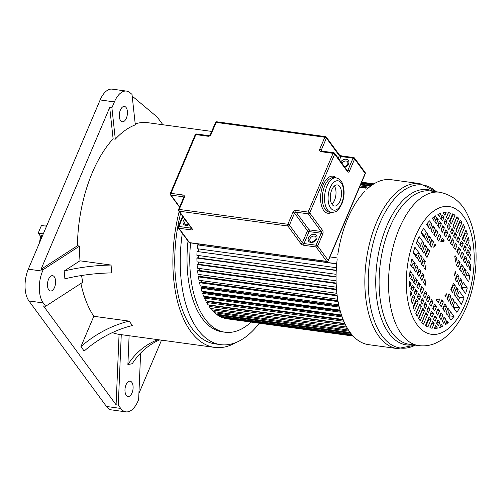 <?xml version="1.0" encoding="UTF-8"?>
<svg xmlns="http://www.w3.org/2000/svg" width="501" height="501" viewBox="0 0 501 501"><rect width="100%" height="100%" fill="white"/><g stroke="black" fill="none" stroke-linecap="round" stroke-linejoin="round"><path stroke-width="0.75" d="M126.515 91.094A23.234 11.924 -82.2 0 1 129.997 92.704L132.007 94.395L135.314 124.862A106.801 54.828 97.8 0 0 115.305 139.165L111.905 107.79L114.403 101.903A23.234 11.924 -82.2 0 1 126.515 91.094L112.249 89.147A23.234 11.924 97.8 0 0 100.137 99.956L28.3 269.187A23.234 11.924 97.8 0 0 28.958 300.976L106.462 406.474A23.234 11.924 97.8 0 0 111.629 409.906L125.895 411.853A23.234 11.924 -82.2 0 1 120.728 408.421L118.286 405.096L121.267 334.655A106.801 54.828 97.8 0 0 121.361 334.668L214.641 347.406A106.801 54.828 -82.2 0 1 190.875 331.606A106.801 54.828 -82.2 0 1 179.158 211.535M132.195 96.092L154.815 115.067A64.535 33.129 -82.2 0 1 159.493 120.134L162.888 124.755M211.71 131.419L148.064 122.732A106.801 54.828 97.8 0 0 135.201 123.853M161.535 340.154L138.915 393.442M140.618 353.105L138.652 399.516L138.007 401.044A23.234 11.924 -82.2 0 1 125.895 411.853M129.108 335.726L127.887 364.603L132.283 363.682A77.436 65.374 78.2 0 1 159.587 339.885M131.807 382.313A7.747 3.977 97.8 0 0 130.085 381.167A7.747 3.977 97.8 0 0 125.469 386.465A7.747 3.977 97.8 0 0 126.271 395.364A7.747 3.977 97.8 0 0 127.993 396.51A7.747 3.977 97.8 0 0 132.608 391.212A7.747 3.977 97.8 0 0 131.807 382.313M118.286 405.096L116.088 404.795L43.474 305.948L45.666 306.249L82.771 282.257A106.801 54.828 97.8 0 1 81.569 275.512M121.267 334.655L119.069 334.355L116.088 404.795M80.893 283.472A106.801 54.828 97.8 0 0 93.812 316.294L80.93 346.642L84.168 351.051A90.343 68.499 143.7 0 1 132.402 325.531L129.164 321.122L93.812 316.294M112.406 332.576A106.801 54.828 97.8 0 0 119.069 334.355M129.164 321.122A90.343 68.499 -36.3 0 0 80.93 346.642M113.113 138.865A106.801 54.828 97.8 0 0 77.423 245.772L41.019 269.313L109.706 107.49L113.113 138.865L115.305 139.165M41.019 269.313L43.218 269.607L79.615 246.072L77.423 245.772M79.615 246.072A106.801 54.828 97.8 0 0 79.972 260.808L64.203 271.01L64.886 278.85A77.436 26.816 175 0 1 111.748 272.895L111.065 265.054L79.972 260.808M43.218 269.607L42.566 271.135A23.234 11.924 -82.2 0 0 43.224 302.923L45.666 306.249M48.766 289.872A7.747 3.977 97.8 0 0 50.488 291.012A7.747 3.977 97.8 0 0 55.104 285.714A7.747 3.977 97.8 0 0 54.308 276.815A7.747 3.977 97.8 0 0 52.58 275.669A7.747 3.977 97.8 0 0 47.964 280.967A7.747 3.977 97.8 0 0 48.766 289.872M111.905 107.79L109.706 107.49M120.597 120.641A7.747 3.977 97.8 0 0 122.319 121.787A7.747 3.977 97.8 0 0 126.941 116.489A7.747 3.977 97.8 0 0 126.139 107.583A7.747 3.977 97.8 0 0 124.417 106.437A7.747 3.977 97.8 0 0 119.802 111.742A7.747 3.977 97.8 0 0 120.597 120.641M111.065 265.054A77.436 26.816 -5 0 0 64.203 271.01M236.009 342.496A106.801 54.828 -82.2 0 1 214.641 347.406M180.579 213.47A103.25 53.006 97.8 0 0 192.146 328.612A103.25 53.006 97.8 0 0 215.117 343.886L220.603 344.638A103.25 53.006 -82.2 0 1 197.632 329.364A103.25 53.006 -82.2 0 1 182.32 233.309M259.28 323.233A103.25 53.006 -82.2 0 1 220.603 344.638M188.013 241.056A90.343 46.38 97.8 0 0 222.35 331.85L225.093 332.226A90.343 46.38 -82.2 0 1 190.605 242.916M251.12 322.118A90.343 46.38 -82.2 0 1 225.093 332.226M158.015 339.672A77.436 65.374 -101.8 0 0 127.887 364.603M40.694 236.503L41.564 235.677L42.472 235.802M43.318 233.81L38.201 233.115L40.475 236.209M38.201 233.115L41.433 225.5L46.549 226.195M336.165 283.034L197.763 264.133L197.093 264.528L197.344 268.185L336.371 287.173M336.184 283.522L197.093 264.528M198.715 262.061A73.566 37.763 97.8 0 0 198.834 264.277M336.102 280.823L196.968 261.823L196.893 258.071L336.071 277.078M336.071 276.696L197.569 257.783L196.893 258.071M198.603 255.541A73.566 37.763 97.8 0 0 198.609 257.927M336.108 274.323L196.899 255.31L196.999 251.502L336.259 270.246M336.246 270.515L196.999 251.502M198.809 248.934A73.566 37.763 97.8 0 0 198.697 251.458M336.403 267.722L197.143 248.703L197.419 244.864L336.697 263.883M336.71 263.726L197.419 244.864M336.409 257.808L329.952 256.925M197.845 243.906L198.546 244.857M365.962 188.182L359.505 187.305M368.26 188.032L359.693 186.867M369.237 187.211L360.075 185.959M370.477 186.234L360.532 184.875M371.291 185.627L360.82 184.193M372.262 184.938L361.152 183.422M372.85 184.543L361.34 182.971M373.464 184.149L361.534 182.521M373.765 183.961L361.628 182.301M373.953 183.848L361.684 182.17M353.167 336.052L227.354 318.855M353.142 336.027L223.978 318.191L352.929 335.802M352.654 335.495L222.582 317.728L220.703 316.933L352.115 334.881M220.809 316.432L220.703 316.933M351.621 334.299L219.357 316.231L217.553 315.11L350.832 333.315M217.741 314.377L217.553 315.11M350.186 332.464L216.269 314.177L214.553 312.743L349.241 331.136M214.848 311.785L214.553 312.743M348.508 330.034L213.338 311.578L211.729 309.837L347.475 328.374M346.723 327.072L212.148 308.691L211.729 309.837M346.711 327.04L210.595 308.453L209.099 306.418L345.659 325.068M345.045 323.834L209.562 305.328L209.099 306.418M344.895 323.514L208.053 304.827L206.681 302.516L343.868 321.254M343.379 320.089L207.189 301.489L206.681 302.516M208.228 301.07L207.965 301.602M343.135 319.494L205.729 300.732L204.502 298.158L342.177 316.964M341.795 315.88L205.041 297.206L204.502 298.158M341.532 315.104L206.262 296.636L205.873 297.318M341.5 315.016L203.65 296.191L202.567 293.379L340.63 312.236M340.342 311.24L203.143 292.509L202.567 293.379M340.185 310.676L204.364 292.133L204.039 292.628M204.157 291.563A73.566 37.763 97.8 0 0 204.364 292.133M340.029 310.119L201.828 291.244L200.901 288.219L339.271 307.113M339.058 306.211L201.502 287.43L200.901 288.219M338.983 305.86L202.717 287.255L202.485 287.561M202.417 286.221A73.566 37.763 97.8 0 0 202.717 287.255M338.757 304.84L200.275 285.933L199.504 282.708L338.125 301.64M337.981 300.832L200.137 282.007L199.504 282.708M337.956 300.688L201.227 282.157M201.007 280.56A73.566 37.763 97.8 0 0 201.339 282.032M337.712 299.229L199.003 280.284L198.402 276.89L337.217 295.847M337.129 295.145L199.054 276.289L198.402 276.89M199.918 274.617A73.566 37.763 97.8 0 0 200.218 276.446M336.91 293.323L198.027 274.354L197.594 270.816L336.566 289.797M336.515 289.196L198.258 270.315L197.594 270.816M199.154 268.43A73.566 37.763 97.8 0 0 199.367 270.465M446.122 212.437A58.379 29.966 97.8 0 0 443.047 212.718L444.907 215.298L446.122 212.437M450.568 213.113A58.379 29.966 97.8 0 0 448.345 212.612L446.36 217.284L447.907 219.382L450.568 213.113L448.376 212.812L446.435 217.378M455.058 215.255A58.379 29.966 97.8 0 0 452.597 213.883L449.397 221.411L451.326 224.041L455.058 215.255L452.86 214.954L449.854 222.037M458.741 218.361A58.379 29.966 97.8 0 0 456.956 216.689L452.917 226.201L454.501 228.356L458.741 218.361L456.543 218.067L453.029 226.352M461.972 222.419A58.379 29.966 97.8 0 0 461.127 221.217A58.379 29.966 97.8 0 0 460.256 220.083L455.923 230.297L457.638 232.627L461.972 222.419L459.774 222.118L456.167 230.623M451.889 215.543A58.379 29.966 -82.2 0 1 452.428 215.975M427.804 321.686L427.347 321.066M421.285 312.806L421.04 312.474M414.972 304.22L414.515 303.593M411.828 293.223L409.943 290.699A58.379 29.966 97.8 0 0 410.62 296.078L411.828 293.223L410.194 292.997M414.828 297.306L413.287 295.202L411.302 299.874A58.379 29.966 97.8 0 0 412.173 303.575L414.828 297.306L412.636 297.005L411.34 300.055M418.254 301.959L416.325 299.335L413.125 306.863A58.379 29.966 97.8 0 0 414.521 310.745L418.254 301.959L416.055 301.658L413.444 307.821M421.422 306.274L419.844 304.126L415.805 313.645A58.379 29.966 97.8 0 0 417.183 316.269L421.422 306.274L419.231 305.979L415.893 313.833M424.56 310.551L422.85 308.215L418.517 318.423A58.379 29.966 97.8 0 0 420.226 320.759L424.56 310.551L422.368 310.251L418.748 318.774M427.566 314.641L425.988 312.486L421.748 322.481A58.379 29.966 97.8 0 0 423.527 324.16L427.566 314.641L425.374 314.34L421.867 322.606M431.085 319.431L429.157 316.807L425.43 325.587A58.379 29.966 97.8 0 0 427.892 326.959L431.085 319.431L428.894 319.131L425.994 325.951M434.123 323.565L432.576 321.46L429.914 327.729A58.379 29.966 97.8 0 0 432.138 328.236L434.123 323.565L431.925 323.264L430.021 327.76M437.448 328.092L435.576 325.544L434.367 328.405A58.379 29.966 97.8 0 0 437.436 328.124L435.244 327.823L437.436 328.124M434.649 327.735L435.25 327.817M442.633 326.264L441.08 324.153L439.634 327.566A58.379 29.966 97.8 0 0 442.596 326.358L440.398 326.057L442.596 326.358M436.91 323.903L437.649 322.162L439.84 322.462L437.968 319.914L436.509 323.358L438.381 325.907L439.84 322.462M433.578 319.375L434.317 317.634L436.515 317.935L434.968 315.83L433.503 319.275L435.05 321.379L436.515 317.935M430.541 315.242L431.28 313.501L433.478 313.801L431.549 311.171L430.083 314.622L432.012 317.246L433.478 313.801M427.021 310.451L427.76 308.71L429.958 309.011L428.38 306.856L426.915 310.301L428.493 312.455L429.958 309.011M424.015 306.361L424.754 304.621L426.952 304.921L425.236 302.585L423.777 306.03L425.487 308.365L426.952 304.921M420.878 302.09L421.617 300.343L423.815 300.644L422.23 298.496L420.771 301.94L422.349 304.088L423.815 300.644M417.709 297.769L418.448 296.028L420.64 296.329L418.711 293.705L417.252 297.149L419.18 299.773L420.64 296.329M414.289 293.116L415.028 291.375L417.22 291.676L415.68 289.572L414.214 293.016L415.761 295.12L417.22 291.676M411.29 289.033L412.029 287.292L414.221 287.587L412.348 285.038L410.889 288.488L412.761 291.037L414.221 287.587M411.108 283.353L409.517 281.33A58.379 29.966 97.8 0 0 409.655 286.772L411.108 283.353L409.53 283.134M450.95 296.291L449.078 293.743L446.93 298.803L448.802 301.351L450.95 296.291L448.758 295.991L447.33 299.347M453.743 300.093L452.19 297.982L450.042 303.042L451.595 305.153L453.743 300.093L451.545 299.792L450.123 303.149M454.889 301.652L452.741 306.718L456.887 312.355A58.379 29.966 97.8 0 0 459.498 307.927L454.889 301.652M453.079 305.911L454.012 307.182L455.108 307.332A58.379 29.966 -82.2 0 1 454.282 308.816M454.012 307.182A2.693 1.384 97.8 0 0 454.113 307.201L459.498 307.927M444.769 295.866L445.47 296.824L446.823 293.636A29.039 14.905 -82.2 0 1 444.769 295.866M447.669 298.546L447.268 298.001M436.615 299.229L436.283 300.011L438.212 302.642L439.803 298.89A29.039 14.905 -82.2 0 1 436.615 299.229M436.74 300.638L437.323 299.266M443.316 301.903L441.769 299.805L439.703 304.671L441.249 306.775L443.316 301.903L441.118 301.608L439.778 304.771M446.642 306.437L444.769 303.888L442.709 308.754L444.581 311.303L446.642 306.437L444.45 306.136L443.109 309.299M449.435 310.238L447.881 308.128L445.821 312.993L447.374 315.104L449.435 310.238L447.243 309.937L445.903 313.1M450.581 311.797L448.52 316.663L450.95 319.976A58.379 29.966 97.8 0 0 453.994 316.438L450.581 311.797M448.909 315.743L449.604 315.843A58.379 29.966 -82.2 0 1 448.721 316.939M449.604 315.843L453.994 316.438M443.366 308.691L442.965 308.146M436.997 300.03L436.54 299.404M448.802 315.993A3.313 1.703 97.8 0 0 448.858 316.031L449.397 316.106M446.836 320.621L444.982 324.992A58.379 29.966 97.8 0 0 448.251 322.544L446.836 320.621M446.147 322.256L448.251 322.544M442.352 321.46L443.498 318.761L445.69 319.062L444.137 316.945L442.27 321.354L443.823 323.464L445.69 319.062M439.559 317.659L440.705 314.96L442.897 315.261L441.024 312.712L439.158 317.114L441.03 319.663L442.897 315.261M436.227 313.131L437.373 310.432L439.571 310.726L438.024 308.629L436.158 313.031L437.699 315.135L439.571 310.726M433.19 308.998L434.342 306.299L436.534 306.593L434.605 303.969L432.732 308.372L434.661 311.002L436.534 306.593M429.676 304.207L430.822 301.508L433.014 301.809L431.436 299.654L429.564 304.057L431.148 306.211L433.014 301.809M426.67 300.118L427.816 297.419L430.008 297.713L428.292 295.383L426.426 299.786L428.142 302.122L430.008 297.713M423.527 295.84L424.673 293.141L426.871 293.442L425.293 291.294L423.42 295.696L424.998 297.844L426.871 293.442M420.358 291.526L421.504 288.826L423.702 289.127L421.773 286.503L419.901 290.906L421.829 293.53L423.702 289.127M416.938 286.873L418.084 284.173L420.276 284.468L418.736 282.37L416.863 286.772L418.41 288.877L420.276 284.468M413.939 282.789L415.085 280.084L417.277 280.385L415.404 277.836L413.538 282.245L415.41 284.793L417.277 280.385M410.826 278.55L411.972 275.851L414.164 276.151L412.611 274.034L410.745 278.443L412.298 280.554L414.164 276.151M411.465 272.475L410.056 270.553A58.379 29.966 97.8 0 0 409.611 276.846L411.465 272.475L409.899 272.262M439.621 317.515L439.22 316.97M433.252 308.854L432.795 308.228M426.733 299.974L426.489 299.642M420.42 291.382L419.963 290.762M414.001 282.639L413.601 282.094M425.712 284.386A29.039 14.905 -82.2 0 1 425.042 278.794L423.451 282.545L425.38 285.169L425.712 284.386L424.704 284.249M420.489 278.512L421.829 275.35L424.021 275.644L422.481 273.546L420.414 278.412L421.961 280.516L424.021 275.644M417.49 274.423L418.83 271.26L421.022 271.561L419.149 269.012L417.089 273.878L418.961 276.427L421.022 271.561M414.371 270.189L415.717 267.027L417.909 267.327L416.356 265.211L414.296 270.077L415.843 272.193L417.909 267.327M411.672 266.513L413.018 263.351L415.21 263.651L411.803 259.011A58.379 29.966 97.8 0 0 410.714 265.204L413.143 268.517L415.21 263.651M417.746 273.815L417.346 273.27M411.935 265.906L410.833 264.409M425.988 265.279L424.635 268.461L425.343 269.419A29.039 14.905 -82.2 0 1 425.988 265.279M425.33 261.422L423.458 258.873L421.31 263.933L423.182 266.482L425.33 261.422L423.132 261.121L421.71 264.478M418.598 260.238L420.02 256.881L422.218 257.182L420.665 255.072L418.517 260.132L420.07 262.242L422.218 257.182M415.899 256.568L417.32 253.205L419.519 253.506L414.909 247.231A58.379 29.966 97.8 0 0 413.225 252.93L417.371 258.572L419.519 253.506M416.237 255.76L413.475 252.003M421.967 262.374L422.568 262.455M429.739 251.026L427.867 248.477L425.124 254.94L426.996 257.489L429.739 251.026L427.547 250.732L425.524 255.485M422.412 251.251L424.435 246.492L426.627 246.793L425.073 244.676L422.33 251.139L423.884 253.255L426.627 246.793M419.713 247.575L421.736 242.816L423.927 243.117L419.13 236.585A58.379 29.966 97.8 0 0 416.387 243.048L421.184 249.579L423.927 243.117M420.646 245.371L417.277 240.781M426.57 251.527L427.171 251.608M433.553 242.039L431.68 239.491L429.532 244.551L431.405 247.099L433.553 242.039L431.361 241.739L429.933 245.095M426.821 240.862L428.249 237.505L430.44 237.8L428.894 235.689L426.739 240.749L428.292 242.866L430.44 237.8M424.122 237.186L425.549 233.829L427.741 234.13L423.602 228.487A58.379 29.966 97.8 0 0 420.984 232.915L425.593 239.19L427.741 234.13M435.72 244.983L435.012 244.018L433.659 247.206A29.039 14.905 -82.2 0 1 435.72 244.983L434.668 244.839M430.296 244.244L429.877 243.749M424.466 236.384L421.385 232.188M430.227 244.231A29.039 14.905 97.8 0 0 429.689 244.757M443.867 241.614L444.199 240.831L442.007 240.53L441.675 241.313L443.867 241.614A29.039 14.905 -82.2 0 0 440.68 241.952L442.27 238.207L444.199 240.831M437.241 239.04L438.582 235.877L440.78 236.178L439.233 234.073L437.166 238.939L438.713 241.044L440.78 236.178M434.242 234.956L435.582 231.788L437.78 232.088L435.908 229.539L433.841 234.405L435.713 236.954L437.78 232.088M431.129 230.717L432.469 227.554L434.668 227.855L433.115 225.738L431.048 230.604L432.601 232.721L434.668 227.855M428.43 227.041L429.77 223.878L431.968 224.179L429.532 220.866A58.379 29.966 97.8 0 0 426.489 224.404L429.902 229.045L431.968 224.179M434.499 234.349L434.098 233.798M428.687 226.433L426.858 223.941M433.647 220.221L435.501 215.856A58.379 29.966 97.8 0 0 432.238 218.304L433.647 220.221M438.212 219.494L436.665 217.378L434.793 221.78L436.346 223.897L438.212 219.494L436.02 219.194L434.874 221.893M441.331 223.728L439.458 221.179L437.586 225.582L439.458 228.13L441.331 223.728L439.133 223.427L437.987 226.133M444.331 227.811L442.784 225.713L440.918 230.116L442.458 232.22L444.331 227.811L442.132 227.51L440.986 230.216M447.75 232.47L445.821 229.846L443.949 234.249L445.877 236.873L447.75 232.47L445.552 232.17L444.406 234.869M450.919 236.785L449.341 234.637L447.468 239.04L449.053 241.188L450.919 236.785L448.727 236.485L447.581 239.184M454.056 241.056L452.347 238.726L450.474 243.129L452.19 245.465L454.056 241.056L451.864 240.756L450.718 243.461M457.062 245.146L455.484 242.998L453.612 247.4L455.196 249.554L457.062 245.146L454.87 244.851L453.724 247.55M460.582 249.936L458.653 247.312L456.787 251.715L458.716 254.345L460.582 249.936L458.39 249.642L457.244 252.341M463.619 254.07L462.072 251.972L460.206 256.374L461.753 258.478L463.619 254.07L461.427 253.775L460.281 256.474M466.951 258.604L465.078 256.055L463.206 260.457L465.078 263.006L466.951 258.604L464.753 258.303L463.607 261.002M469.744 262.405L468.191 260.288L466.318 264.697L467.871 266.808L469.744 262.405L467.546 262.104L466.4 264.804M470.871 264.002L469.017 268.367L470.426 270.289A58.379 29.966 97.8 0 0 470.871 264.002M466.437 264.422A58.379 29.966 -82.2 0 1 466.418 264.766M463.669 260.858L463.268 260.313M457.307 252.197L456.849 251.571M450.781 243.311L450.537 242.985M444.468 234.725L444.011 234.105M438.049 225.982L437.649 225.437M457.037 258.303L455.102 255.673L454.77 256.456A29.039 14.905 -82.2 0 1 455.44 262.048L457.037 258.303L455.033 258.028M460.068 262.436L458.528 260.332L456.461 265.198L458.008 267.302L460.068 262.436L457.876 262.136L456.536 265.298M463.4 266.964L461.527 264.415L459.461 269.281L461.333 271.83L463.4 266.964L461.202 266.664L459.862 269.826M466.193 270.765L464.64 268.655L462.573 273.521L464.126 275.631L466.193 270.765L463.995 270.465L462.655 273.627M467.339 272.325L465.272 277.191L468.685 281.831A58.379 29.966 97.8 0 0 469.769 275.638L467.339 272.325M466.143 275.143L469.769 275.638M460.118 269.219L459.718 268.674M455.847 272.381L455.14 271.423A29.039 14.905 -82.2 0 1 454.495 275.569L455.847 272.381L455.033 272.268M459.179 276.915L457.307 274.366L455.152 279.426L457.025 281.975L459.179 276.915L456.981 276.615L455.553 279.971M461.966 280.717L460.419 278.6L458.271 283.66L459.818 285.777L461.966 280.717L459.774 280.416L458.346 283.773M463.118 282.276L460.97 287.336L465.579 293.611A58.379 29.966 97.8 0 0 467.258 287.912L463.118 282.276M461.308 286.534L461.772 287.167L462.868 287.317A58.379 29.966 -82.2 0 1 462.348 289.215M462.868 287.317L467.258 287.912M455.897 279.17L455.497 278.625M458.929 297.181L458.991 297.187A2.355 1.209 97.8 0 1 458.929 297.181A2.355 1.209 97.8 0 1 458.615 297.049L459.711 297.199A58.379 29.966 -82.2 0 1 458.465 300.318M459.711 297.199L464.101 297.801L459.298 291.263L456.555 297.726L461.358 304.264A58.379 29.966 97.8 0 0 464.101 297.801M453.937 294.162L455.96 289.403L458.152 289.703L456.599 287.593L453.856 294.049L455.409 296.166L458.152 289.703M451.144 290.361L453.167 285.601L455.359 285.902L453.486 283.353L450.743 289.816L452.616 292.365L455.359 285.902M458.615 297.049L457.494 295.521M452.084 288.156L451.683 287.612M437.893 214.491L439.402 216.695L440.855 213.276A58.379 29.966 97.8 0 0 437.893 214.491M443.98 217.484L442.107 214.935L440.642 218.38L442.515 220.928L443.98 217.484L441.782 217.184L441.043 218.924M446.98 221.567L445.433 219.469L443.974 222.914L445.514 225.012L446.98 221.567L444.782 221.267L444.043 223.014M450.399 226.227L448.47 223.596L447.011 227.047L448.94 229.671L450.399 226.227L448.207 225.926L447.468 227.667M453.568 230.541L451.99 228.387L450.531 231.838L452.109 233.986L453.568 230.541L451.376 230.241L450.637 231.982M456.712 234.812L454.996 232.483L453.53 235.927L455.246 238.257L456.712 234.812L454.513 234.512L453.774 236.253M459.718 238.902L458.133 236.754L456.674 240.198L458.252 242.352L459.718 238.902L457.519 238.601L456.78 240.348M463.237 243.693L461.302 241.069L459.843 244.513L461.772 247.137L463.237 243.693L461.039 243.392L460.3 245.139M466.268 247.826L464.728 245.728L463.262 249.172L464.809 251.27L466.268 247.826L464.076 247.525L463.337 249.273M469.6 252.36L467.727 249.811L466.262 253.255L468.134 255.804L469.6 252.36L467.402 252.059L466.663 253.8M470.971 259.512A58.379 29.966 97.8 0 0 470.827 254.076L469.374 257.489L470.846 259.493M466.437 253.425L466.8 253.475M443.435 213.294L443.729 212.606M470.539 250.143A58.379 29.966 97.8 0 0 469.869 244.764L468.654 247.626L470.502 250.137M465.73 243.636L466.988 240.674L469.18 240.968A58.379 29.966 97.8 0 0 468.316 237.267L465.654 243.542L467.201 245.64L469.18 240.968M462.692 239.503L465.166 233.679L467.358 233.98A58.379 29.966 97.8 0 0 465.961 230.103L462.235 238.883L464.164 241.507L467.358 233.98M459.173 234.712L462.486 226.903L464.684 227.203A58.379 29.966 97.8 0 0 463.306 224.573L459.06 234.568L460.644 236.716L464.684 227.203M458.734 223.665A58.379 29.966 -82.2 0 1 458.954 224.053M463.632 235.589A58.379 29.966 -82.2 0 1 463.913 236.622M337.217 258.911A83.247 42.735 97.8 0 0 368.623 344.663L397.406 348.59A83.247 42.735 -82.2 0 1 376.533 222.369A83.247 42.735 -82.2 0 1 419.932 183.629L391.149 179.696A83.247 42.735 97.8 0 0 366.813 189.34M364.496 191.645A83.247 42.735 97.8 0 0 347.75 218.436A83.247 42.735 97.8 0 0 337.812 254.502M346.598 165.731A3.551 2.693 -36.3 0 0 346.078 166.113M314.741 240.793A3.551 2.693 -36.3 0 0 314.221 241.169M331.912 204.189A10.646 5.467 97.8 0 0 334.524 200.312A10.646 5.467 97.8 0 0 334.399 185.996M340.01 201.064A10.646 5.467 97.8 0 0 337.336 184.919A10.646 5.467 97.8 0 0 331.787 189.873A10.646 5.467 97.8 0 0 334.455 206.017A10.646 5.467 97.8 0 0 340.01 201.064M43.224 302.923L28.958 300.976M106.462 406.474L120.728 408.421M28.3 269.187L42.566 271.135M114.403 101.903L100.137 99.956M46.85 225.488A18.067 9.275 97.8 0 0 46.224 226.151M41.564 235.677A18.067 9.275 97.8 0 0 40.731 239.91M449.629 220.878A59.105 30.342 -82.2 0 1 450.055 221.574M419.932 183.629L436.239 191.758A82.289 42.241 97.8 0 0 379.783 223.264A82.289 42.241 97.8 0 0 372.644 315.63A82.289 42.241 97.8 0 0 415.285 345.133L397.406 348.59M412.718 344.782A78.356 40.224 -82.2 0 1 378.374 307.921A78.356 40.224 -82.2 0 1 386.722 226.07A78.356 40.224 -82.2 0 1 433.659 191.407M399.391 228.256A77.398 39.736 -82.2 0 1 439.74 192.234L430.321 190.95A77.398 39.736 97.8 0 0 389.972 226.966A77.398 39.736 97.8 0 0 409.373 344.325L418.798 345.609A77.398 39.736 -82.2 0 1 399.391 228.256M465.141 304.307A64.491 33.11 -82.2 0 1 417.17 324.78A64.491 33.11 -82.2 0 1 415.348 236.535A64.491 33.11 -82.2 0 1 463.319 216.063A64.491 33.11 -82.2 0 1 465.141 304.307M333.866 177.605A17.422 8.943 97.8 0 0 324.78 185.714A17.422 8.943 97.8 0 0 329.151 212.13L331.343 212.43A17.422 8.943 -82.2 0 1 326.978 186.009A17.422 8.943 -82.2 0 1 336.058 177.905L333.866 177.605M331.53 212.455A18.712 9.607 -82.2 0 1 321.623 206.093A18.712 9.607 -82.2 0 1 323.189 184.882A18.712 9.607 -82.2 0 1 336.246 177.93M185.696 220.434A3.551 2.693 -36.3 0 0 184.95 221.574A3.551 2.693 -36.3 0 0 185.113 224.091L186.366 224.78L188.595 224.379M188.871 224.755A4.841 3.67 143.7 0 1 184.193 224.792A4.841 3.67 143.7 0 1 183.36 220.747A4.841 3.67 143.7 0 1 184.606 218.943M310.056 238.658A3.551 2.693 -36.3 0 0 310.213 241.175C311.058 242.816 312.987 242.133 316.006 239.127L315.937 236.973A3.551 2.693 -36.3 0 0 312.893 236.203A3.551 2.693 -36.3 0 0 310.056 238.658M316.695 238.958A4.841 3.67 143.7 0 1 310.845 242.471A4.841 3.67 143.7 0 1 308.466 237.831A4.841 3.67 143.7 0 1 314.309 234.318A4.841 3.67 143.7 0 1 316.695 238.958M340.874 161.785A4.841 3.67 143.7 0 1 346.667 159.356A4.841 3.67 143.7 0 1 348.558 163.896A4.841 3.67 143.7 0 1 344.851 167.196M344.531 166.758L346.398 165.894L347.863 164.071L347.8 161.911A3.551 2.693 -36.3 0 0 344.888 161.103A3.551 2.693 -36.3 0 0 342.033 163.357M330.172 187.668A14.842 7.621 97.8 0 0 330.585 207.978A14.842 7.621 97.8 0 0 341.626 203.262A14.842 7.621 97.8 0 0 341.206 182.959A14.842 7.621 97.8 0 0 330.172 187.668M300.85 243.661L287.893 226.032L179.252 211.197L192.202 228.825A2.58 1.04 -157 0 1 191.006 229.884L178.932 228.237L189.497 242.609L326.671 261.347A1.29 0.664 97.8 0 0 326.959 261.535A1.29 1.29 0 0 0 328.324 260.758A1.29 0.52 23 0 0 328.23 260.407L365.173 173.377L354.608 158.999L349.529 170.966A2.58 1.328 97.8 0 1 347.613 171.787L334.655 154.158L309.724 212.9L322.675 230.529A2.58 1.328 97.8 0 1 322.75 234.061L317.672 246.029L328.23 260.407A1.29 0.977 143.7 0 1 326.671 261.347L316.112 246.968L304.038 245.321A1.29 0.664 -82.2 0 1 304.001 243.555L316.075 245.202L321.154 233.234L309.079 231.587L304.001 243.555A1.29 0.52 23 0 1 302.41 242.722L307.489 230.761L294.532 213.125L289.453 225.093L302.41 242.722A1.29 0.977 -36.3 0 1 300.85 243.661A2.58 1.04 -157 0 0 304.038 245.321M178.525 209.6A1.29 1.29 0 0 0 178.669 210.871A1.29 0.977 -36.3 0 0 179.252 211.197A1.29 0.664 -82.2 0 1 179.214 209.431A1.29 0.52 23 0 0 178.525 209.6L183.604 197.638A1.29 0.52 23 0 1 184.293 197.463L179.214 209.431L287.856 224.266L292.935 212.299A2.58 1.96 -36.3 0 1 296.053 210.42L308.128 212.073L333.065 153.325L320.991 151.678A1.29 0.664 -82.2 0 1 321.661 151.077L321.373 150.945A1.29 0.977 143.7 0 1 321.316 150.031L322.13 151.139M211.078 134.368A1.29 0.52 -157 0 0 210.382 134.544L208.629 135.639A1.29 0.664 97.8 0 0 207.959 136.241A2.58 1.96 -36.3 0 0 211.078 134.368L216.156 122.401L324.798 137.236L319.719 149.204A2.58 1.96 -36.3 0 0 320.991 151.678M207.959 136.241L195.885 134.594L170.947 193.336L183.022 194.989A2.58 1.96 -36.3 0 1 184.293 197.463M338.269 158.235L339.346 155.698L326.395 138.063L321.316 150.031A1.29 0.52 23 0 0 319.719 149.204M346.911 170.002L347.938 170.14L353.017 158.172L340.943 156.525L339.503 159.919M296.053 210.42A1.29 0.664 97.8 0 0 296.091 212.186L309.048 229.821L321.116 231.468L308.165 213.839L296.091 212.186A1.29 0.977 143.7 0 0 294.532 213.125A1.29 0.52 -157 0 0 292.935 212.299M183.642 197.544L183.059 196.755L170.985 195.102L179.665 206.913M183.009 216.776L178.895 226.471L190.969 228.118L191.106 227.792M307.489 230.761A1.29 0.977 143.7 0 1 309.048 229.821A1.29 0.664 -82.2 0 1 309.079 231.587A1.29 0.52 23 0 1 307.489 230.761M322.675 230.529A1.29 0.977 -36.3 0 1 321.116 231.468A1.29 0.664 -82.2 0 1 321.154 233.234A1.29 0.52 23 0 1 322.75 234.061M317.672 246.029A1.29 0.52 -157 0 0 316.075 245.202A1.29 0.664 97.8 0 0 316.112 246.968A1.29 0.977 143.7 0 0 317.672 246.029M308.165 213.839A1.29 0.977 -36.3 0 0 309.724 212.9A1.29 0.52 23 0 0 308.128 212.073A1.29 0.664 97.8 0 0 308.165 213.839M289.453 225.093A1.29 0.52 -157 0 0 287.856 224.266A1.29 0.664 -82.2 0 0 287.893 226.032A1.29 0.977 -36.3 0 0 289.453 225.093M189.785 242.803A1.29 0.664 -82.2 0 1 189.497 242.609A1.29 0.977 -36.3 0 1 188.915 242.29A1.29 1.29 0 0 0 189.785 242.803L326.959 261.535M347.613 171.787A1.29 0.977 -36.3 0 0 347.556 170.872L347.262 170.741M347.443 170.722A1.29 0.664 97.8 0 0 347.938 170.14A1.29 0.52 23 0 1 349.529 170.966M191.006 229.884A1.29 0.664 -82.2 0 1 190.969 228.118A1.29 0.52 -157 0 0 191.344 228.124M178.669 210.871L191.626 228.5A1.29 0.977 -36.3 0 0 192.202 228.825M365.267 173.734A1.29 1.29 0 0 0 365.116 172.463A1.29 0.977 143.7 0 1 365.173 173.377A1.29 0.52 23 0 1 365.267 173.734L328.324 260.758M354.608 158.999A1.29 0.977 -36.3 0 0 354.551 158.091A1.29 1.29 0 0 0 353.687 157.571A1.29 0.664 -82.2 0 0 353.017 158.172A1.29 0.52 23 0 1 354.608 158.999M333.735 152.73A1.29 0.664 -82.2 0 0 333.065 153.325A1.29 0.52 23 0 1 334.655 154.158A1.29 0.977 -36.3 0 0 334.599 153.243A1.29 1.29 0 0 0 333.735 152.73L321.661 151.077M178.932 228.237A1.29 0.664 -82.2 0 1 178.895 226.471A1.29 0.52 23 0 0 178.206 226.64A1.29 1.29 0 0 0 178.356 227.911A1.29 0.977 -36.3 0 0 178.932 228.237M341.619 155.924L339.29 154.784A1.29 0.977 -36.3 0 1 339.346 155.698A1.29 0.52 -157 0 0 340.943 156.525A1.29 0.664 -82.2 0 1 341.619 155.924L353.687 157.571M183.022 194.989A1.29 0.664 -82.2 0 0 183.059 196.755A1.29 0.977 143.7 0 1 183.635 197.075L183.604 197.638M326.339 137.149A1.29 1.29 0 0 0 325.475 136.635A1.29 0.664 -82.2 0 0 324.798 137.236A1.29 0.52 23 0 1 326.395 138.063A1.29 0.977 -36.3 0 0 326.339 137.149L339.29 154.784M170.985 195.102A1.29 0.664 -82.2 0 1 170.947 193.336A1.29 0.52 23 0 0 170.259 193.511A1.29 1.29 0 0 0 170.409 194.783A1.29 0.977 -36.3 0 0 170.985 195.102M216.827 121.799A1.29 1.29 0 0 0 215.468 122.576A1.29 0.52 -157 0 1 216.156 122.401A1.29 0.664 -82.2 0 1 216.827 121.799L325.475 136.635M195.196 134.769A1.29 0.52 23 0 1 195.885 134.594A1.29 0.664 97.8 0 1 196.561 133.992A1.29 1.29 0 0 0 195.196 134.769L170.259 193.511M39.535 242.716L40.531 235.984M45.541 226.057L47.232 224.586M440.993 241.213L441.675 241.307M425.794 325.825L426.119 325.656M418.798 345.609C424.572 346.341 430.171 345.54 435.582 343.21L441.3 340.185C446.072 337.098 450.386 333.096 454.257 328.186C458.841 322.368 462.767 315.592 466.043 307.852C477.904 280.303 479.62 242.841 469.324 218.755C463.575 204.051 453.718 195.208 439.74 192.234M331.343 212.43C337.824 211.973 336.797 210.395 339.146 208.566L341.807 203.976C344.569 196.83 344.82 190.098 342.565 183.773C341.262 180.485 339.096 178.531 336.058 177.905M191.626 228.5L191.658 227.942M365.116 172.463L354.551 158.091M347.556 170.872L334.599 153.243M178.356 227.911L188.915 242.29M182.621 216.244L178.206 226.64M179.54 207.207L170.409 194.783M215.468 122.576L210.382 134.544M208.629 135.639L196.561 133.992"/></g></svg>

